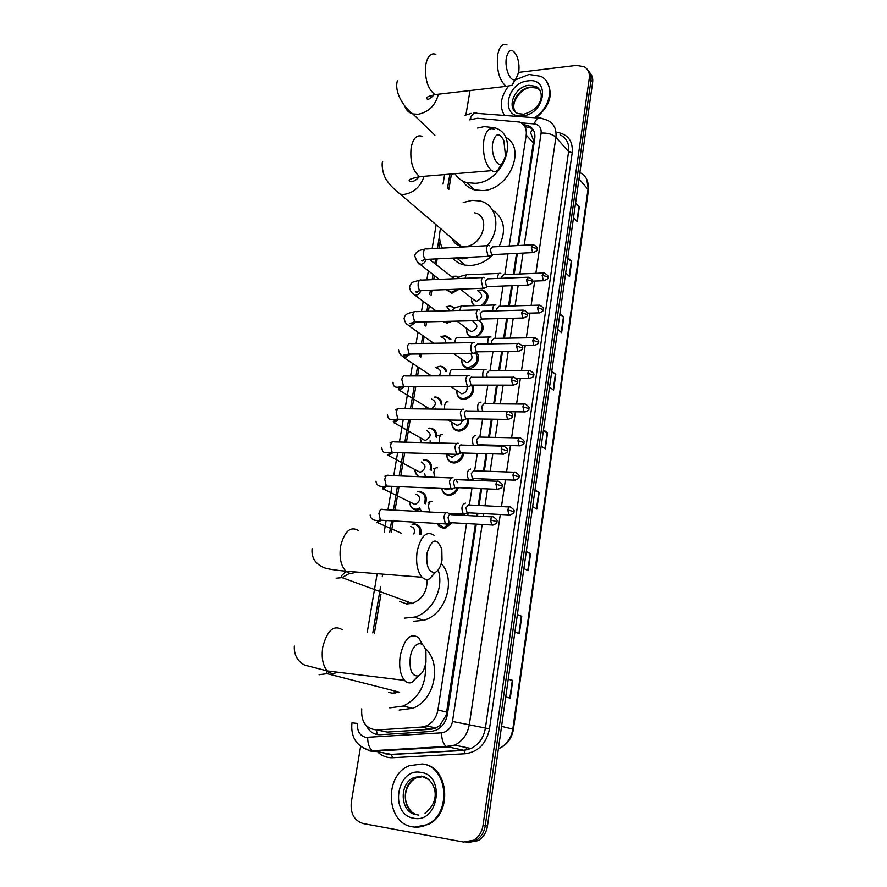 <?xml version="1.0" encoding="UTF-8"?>
<svg xmlns="http://www.w3.org/2000/svg" width="887" height="887" viewBox="0 0 887 887"><rect width="100%" height="100%" fill="white"/><g stroke="black" fill="none" stroke-linecap="round" stroke-linejoin="round"><path stroke-width="1.33" d="M479.534 290.082L482.428 289.927C489.402 293.165 489.812 298.298 483.637 305.328M479.49 320.673C485.355 326.46 484.202 331.971 476.02 337.237M476.219 352.305C481.874 356.84 476.33 368.781 468.735 368.415L468.458 368.415C464.333 367.972 462.105 365.555 461.772 361.153M472.727 385.091C474.733 392.764 471.817 397.587 463.956 399.56L463.812 399.56C459.566 399.194 457.237 396.755 456.838 392.242M468.602 418.819C468.879 425.605 465.808 429.696 459.411 431.082L458.834 431.093C454.632 430.683 452.303 428.221 451.849 423.72M463.768 453.024C462.925 458.623 459.932 461.95 454.787 462.981L453.8 463.014C449.631 462.559 447.303 460.098 446.793 455.608M458.313 487.673C456.838 491.941 454.111 494.469 450.119 495.268L448.689 495.334C444.808 494.902 442.491 492.618 441.737 488.493M452.902 513.717L453.29 514.815M452.215 522.765L445.374 527.953L443.522 528.064C440.584 527.787 438.466 526.246 437.191 523.441M449.953 305.793L455.02 307.911M452.248 321.227L447.115 323.09L442.58 321.46M442.89 336.151L445.695 335.829L450.918 339.167M440.063 366.198L440.34 366.198C443.511 366.442 445.584 368.116 446.571 371.232M434.929 396.955L435.04 396.955C439.375 397.354 441.648 399.948 441.848 404.716M453.501 276.289L456.184 276.201L458.967 277.332M459.322 289.129L452.004 293.22L445.973 289.628M429.441 428.088L429.94 428.077C434.852 428.731 437.08 431.858 436.626 437.446M423.897 459.621L424.784 459.588C430.206 460.541 432.346 464.145 431.193 470.42M418.719 491.775L419.573 491.498C425.483 492.784 427.479 496.875 425.56 503.749M419.651 509.604L416.524 510.103C412.777 509.659 410.526 507.419 409.794 503.372M413.054 524.095L414.284 523.796C419.484 524.771 421.691 528.319 420.893 534.44M509.171 246.021L526.213 135.09C526.911 128.726 524.672 124.38 519.516 122.051L477.516 118.259L469.556 119.867M415.249 617.407L414.063 617.33M517.72 245.566L533.331 142.829L533.497 140.334L530.57 132.551L532.777 129.114M380.035 730.589L387.253 732.074L431.226 729.247L436.005 728.005L440.03 725.211L446.139 715.266L475.421 524.084M476.641 516.068L477.062 513.263M478.248 505.446L480.798 488.626M482.018 480.654L482.284 478.902M483.459 471.13L486.109 453.656M487.318 445.729L487.429 444.997M488.604 437.258L491.354 419.163M493.682 403.818L496.52 385.124M498.694 370.81L501.621 351.54M503.65 338.224L506.654 318.4M508.539 306.048L511.622 285.703M513.362 274.283L516.533 253.416M361.73 708.835C360.92 721.918 366.032 728.97 377.053 729.979L421.392 727.074L426.392 725.865C432.634 722.861 436.482 717.561 437.912 709.955L466.54 523.574M467.771 515.591L468.181 512.919M469.389 505.013L471.962 488.249M473.181 480.31L473.436 478.703M474.645 470.82L477.317 453.412M478.536 445.507L478.625 444.93M479.834 437.069L482.595 419.03M484.945 403.74L487.806 385.113M490.001 370.855L492.95 351.64M494.99 338.368L498.028 318.621M499.913 306.303L503.029 286.024M504.781 274.637L507.974 253.848M451.428 174.007L448.844 189.408M440.085 241.597L438.965 248.293M437.191 258.849L436.193 264.825M434.386 275.602L433.71 279.605M431.947 290.149L431.082 295.293M429.308 305.893L428.399 311.304M426.625 321.848L425.915 326.128M424.163 336.561L423.01 343.402M421.247 353.957L420.682 357.328M418.952 367.617L417.566 375.911M415.792 386.477L412.034 408.84M410.26 419.429L406.446 442.192M404.66 452.813L400.78 475.975M398.995 486.641L395.037 510.202M393.24 520.924L391.278 532.599M380.944 594.268L374.425 633.107M473.713 305.638L471.474 300.15M471.274 337.326C468.314 336.206 466.773 333.922 466.651 330.463M425.472 408.985L425.361 408.142M421.114 442.558L420.227 439.486M417.965 476.641L415.038 471.219M518.673 72.379L576.472 65.394L584.2 66.725C588.181 69.142 589.888 72.945 589.312 78.145L483.016 825.498C481.907 832.128 478.803 837.029 473.691 840.2L463.613 842.04L363.293 823.591C354.301 820.752 350.287 813.656 351.274 802.325L360.599 746.377M465.908 114.911L470.043 90.529M588.014 70.483C590.487 73 591.485 76.271 590.986 80.285L485.256 825.742C484.158 832.35 481.064 837.239 475.964 840.399L466.163 842.273L475.964 840.399C481.064 837.239 484.158 832.35 485.256 825.742L590.986 80.285C591.485 76.271 590.487 73 588.014 70.483M518.54 245.522L534.772 138.494C535.46 132.207 533.242 127.894 528.131 125.544L523.385 124.635M366.475 725.876C369.491 731.886 374.07 734.835 380.224 734.713L430.949 731.498L436.005 730.256C442.192 727.262 445.984 722.007 447.381 714.49L476.264 524.128M477.483 516.112L477.905 513.307M479.091 505.49L481.652 488.659M482.861 480.687L483.127 478.936M484.302 471.163L486.952 453.678M488.16 445.751L488.271 445.019M489.447 437.28L492.185 419.174M494.514 403.829L497.352 385.124M499.525 370.81L502.452 351.529M504.47 338.213L507.486 318.378M509.36 306.026L512.442 285.669M514.183 274.249L517.343 253.383M524.882 126.675L530.016 127.628L532.965 129.38M589.678 72.634C592.15 75.151 593.137 78.411 592.638 82.413L487.484 825.985C486.398 832.571 483.304 837.439 478.226 840.599L468.447 842.462M526.301 551.548L530.581 553.688L528.197 570.618L523.884 568.578M517.387 614.525L521.778 616.31L519.35 633.651L514.926 631.965M508.262 679.043L512.764 680.451L510.269 698.202L505.745 696.905M551.792 371.232L555.783 374.358L553.566 390.158L549.552 387.109M559.908 313.854L563.81 317.269L561.637 332.714L557.712 329.376M567.846 257.751L571.649 261.454L569.532 276.556L565.695 272.93M575.608 202.89L579.322 206.859L577.249 221.628L573.501 217.725M534.994 490.034L539.174 492.518L536.857 509.06L532.643 506.665M543.498 429.951L547.578 432.767L545.305 448.922L541.192 446.194M543.398 430.638L547.578 432.767M534.916 490.611L539.174 492.518M575.452 203.966L579.322 206.859M567.702 258.738L571.649 261.454M559.786 314.741L563.81 317.269M551.681 372.03L555.783 374.358M508.24 679.265L512.764 680.451M517.343 614.868L521.778 616.31M526.235 552.013L530.581 553.688M504.503 115.454C499.337 106.839 500.468 97.326 507.907 86.937M515.269 79.941L529.007 74.441L540.626 76.26C555.018 82.591 551.426 107.604 534.429 117.716M546.104 80.739C553.887 93.168 550.539 105.542 536.058 117.849M506.377 57.733C504.226 69.208 511.4 84.265 516.134 78.544L518.718 72.124C519.483 66.237 518.773 60.693 516.6 55.46C512.176 47.987 508.772 48.752 506.377 57.733M514.959 79.398L511.932 85.329L506.155 86.338C499.259 80.373 496.421 69.973 497.629 55.149C499.348 46.556 502.474 43.141 507.009 44.893M477.539 128.061L484.224 126.586L494.68 127.75C520.492 135.157 503.96 182.5 475 183.31L466.762 182.589C461.595 181.125 457.67 178.165 454.998 173.708M505.368 137.086C527 147.819 509.271 189.973 482.672 190.594L474.49 189.862C469.367 188.399 465.464 185.461 462.792 181.059M492.728 142.874C490.6 154.327 497.463 168.574 502.419 163.319L505.523 156.045L503.849 140.534C499.204 132.185 495.5 132.961 492.728 142.874M501.488 163.962L498.006 170.038C496.066 171.756 493.981 171.967 491.764 170.648C485.167 164.683 482.517 154.593 483.803 140.379C485.788 130.766 489.325 127.063 494.403 129.28M452.004 238.337C453.656 242.683 456.761 245.333 461.329 246.298L464.733 246.508C482.883 246.42 491.642 215.763 474.478 212.802M471.075 257.175L462.726 258.849L454.843 257.973M442.458 248.105C439.42 242.362 438.777 235.831 440.517 228.536M463.191 202.502L472.228 200.373L479.989 201.005C497.23 204.553 501.565 229.456 487.273 245.699M493.105 254.591C486.409 261.299 478.913 264.936 470.631 265.479L465.342 265.169C460.165 264.248 455.973 261.887 452.736 258.084M492.518 210.053C504.437 218.191 506.632 230.354 499.093 246.553M426.935 553.421C426.026 566.505 428.798 572.814 435.273 572.348C438.599 570.629 440.85 566.527 442.025 560.007L441.804 549.075C436.648 537.145 431.692 538.597 426.935 553.421M435.728 572.126L429.375 578.934C426.78 579.998 424.352 579.433 422.101 577.26C417.322 571.616 415.67 563.012 417.134 551.448C420.848 535.914 426.492 530.515 434.042 535.26M399.715 601.43L406.623 603.947L412.167 603.426C422.478 599.346 427.423 591.363 426.991 579.466M407.82 604.014L407.266 601.63M438.145 570.008C444.487 588.037 432.257 612.462 414.451 617.13L404.317 618.139M441.26 563.511C456.605 579.666 445.773 614.835 423.487 620.312L413.431 621.299M411.113 603.681L410.892 602.96M410.271 657.4C409.251 669.962 411.856 676.16 418.076 675.972C421.957 674.242 424.585 669.63 425.971 662.134L425.937 652.012C423.919 638.518 412.377 642.166 410.271 657.4M418.841 675.65L411.723 682.546C409.084 683.4 406.689 682.668 404.527 680.373C400.203 674.885 398.773 666.625 400.248 655.582C404.494 638.352 410.648 632.398 418.731 637.72L422.367 644.55M388.75 692.326L392.121 693.179L399.627 692.226L327.048 673.643L329.387 672.523M394.959 693.268L394.116 690.818M425.394 664.962C426.503 684.287 419.107 697.991 403.23 706.063L389.726 707.848M424.795 648.053C442.413 662.811 434.996 700.464 412.555 708.303L399.161 710.066M398.307 692.669L397.941 691.805M412.411 826.817C385.923 823.336 383.883 775.26 409.206 765.758L422.157 763.973C447.591 766.191 452.226 812.88 427.523 824.356C422.611 826.895 417.577 827.715 412.411 826.817M423.032 764.128C448.445 766.346 453.091 812.98 428.41 824.444L414.717 827.116M457.781 289.195L451.561 292.267L446.294 289.617M451.261 276.932L455.474 276.3L458.468 277.675M489.635 245.81L489.336 245.588C487.905 244.967 486.908 246.032 486.342 248.781L488.005 256.11L490.245 255.855M532.311 244.79L492.485 246.908L490.323 249.214L491.52 254.514L492.85 254.602M429.241 259.248L454.277 278.751M450.042 321.282L446.671 322.147L443.555 321.438M446.117 306.725L450.274 305.96L454.332 308.221M484.612 277.675L484.391 277.509C482.916 276.844 481.874 277.941 481.275 280.802L482.96 288.109L485.2 287.798M527.499 277.243L487.528 278.873L485.289 281.246L486.497 286.534L487.817 286.59M447.181 307.534L450.374 310.672M440.906 336.883L445.008 335.985L450.075 339.422M479.523 309.951L479.39 309.851C477.86 309.131 476.774 310.262 476.153 313.244L477.86 320.517L480.078 320.152M522.631 310.128L482.517 311.248L480.177 313.71L481.408 318.965L482.716 318.998M442.025 337.681C444.72 338.18 445.817 339.976 445.318 343.058M430.372 375.877L430.428 375.201M435.628 367.418L439.675 366.375C442.735 366.619 444.697 368.26 445.584 371.298M474.368 342.637L474.323 342.604C472.738 341.839 471.607 343.003 470.953 346.107C470.598 349.478 471.174 351.895 472.682 353.359L474.9 352.937M517.698 343.457L477.439 344.056L475.011 346.584L476.252 351.829L477.539 351.829M436.803 368.205C440.551 369.18 441.371 371.742 439.276 375.866M428.754 409.029L426.536 407.022M425.527 408.985L425.316 406.268M434.275 397.154L434.386 397.154C438.256 397.476 440.384 399.738 440.772 403.929M469.156 375.766C467.527 375.001 466.374 376.21 465.686 379.403L467.382 386.577L469.644 386.155M472.261 377.263C471.086 376.72 470.254 377.596 469.766 379.902L470.986 385.091L472.294 385.091M431.592 399.095C436.681 401.7 436.537 405.015 431.171 409.051M426.459 430.372C431.747 433.643 431.315 437.058 425.161 440.606L421.425 438.466M421.403 442.558L420.15 437.723M428.809 428.321L429.286 428.31C433.798 428.887 435.894 431.736 435.595 436.859M463.868 409.328C462.216 408.63 461.04 409.905 460.353 413.142L461.983 420.227L464.322 419.817M466.983 410.892C465.797 410.393 464.954 411.313 464.455 413.652L465.631 418.775L466.972 418.797M421.258 462.038C426.525 465.265 426.159 468.713 420.161 472.383L416.269 470.31M419.274 476.685C416.447 475.465 414.994 473.093 414.916 469.589M423.276 459.876L424.119 459.854C429.186 460.73 431.193 464.101 430.14 469.966M458.512 443.345C456.838 442.713 455.652 444.043 454.942 447.325L456.517 454.332L458.923 453.933M461.639 444.975C460.431 444.52 459.577 445.485 459.078 447.857L460.209 452.924L461.584 452.958M425.117 476.197L423.432 476.851M415.992 494.092C421.236 497.285 420.937 500.767 415.105 504.548L411.047 502.563M419.329 508.628L416.036 509.238C412.122 508.706 409.994 506.255 409.639 501.876M417.677 491.83L418.897 491.775C424.485 493.017 426.348 496.886 424.463 503.384M453.08 477.805C451.383 477.25 450.175 478.636 449.465 481.985L450.973 488.881L453.445 488.504M456.217 479.501C454.998 479.102 454.133 480.111 453.623 482.528L454.709 487.517L456.118 487.584M412.023 524.195L413.597 524.106C418.586 525.082 420.626 528.497 419.728 534.373M447.713 512.819L447.569 512.741C445.851 512.254 444.631 513.706 443.91 517.099L445.352 523.918L447.891 523.563M450.729 514.504C449.487 514.161 448.611 515.214 448.09 517.664L449.132 522.587L450.574 522.676M410.67 526.545C414.185 527.443 415.238 529.927 413.852 534.007M478.625 291.568C483.293 295.094 482.539 298.354 476.363 301.347L472.716 298.919M474.767 305.605C472.139 304.041 471.086 301.525 471.629 298.054M477.539 290.692L481.73 290.038C488.759 293.852 488.648 298.974 481.397 305.405M543.143 273.03L503.727 274.682L501.598 277.021L501.51 278.296M500.867 273.54L500.623 273.351C498.782 272.786 497.762 274.482 497.552 278.463M473.591 321.881C478.525 325.374 477.838 328.678 471.54 331.793L467.904 329.354M478.869 320.872C485.799 323.877 481.076 336.982 473.148 336.705L472.505 336.683C468.258 335.951 466.34 333.213 466.762 328.5M472.461 321.005L473.126 320.717M538.476 305.161L498.926 306.337L496.709 308.743L496.665 310.86M495.999 305.084L495.833 304.962C493.737 304.418 492.684 306.425 492.673 310.971M470.742 353.392C473.259 357.783 471.895 360.854 466.662 362.606L463.036 360.177M475.565 352.616C479.069 359.956 476.641 364.912 468.281 367.484L468.026 367.484C463.624 366.896 461.562 364.18 461.85 359.335M533.752 337.714L494.059 338.39L491.764 340.863L491.841 343.834M491.065 337.038L490.977 336.971C488.604 336.506 487.551 338.812 487.795 343.901M467.116 386.577C467.449 390.624 465.675 393.03 461.772 393.806L458.124 391.389M471.84 385.302C473.503 392.442 470.709 396.888 463.491 398.64L463.358 398.64C458.889 398.152 456.727 395.458 456.872 390.557M528.974 370.688L489.125 370.855L486.741 373.405L487.085 377.263M486.065 369.402L486.054 369.391C483.382 369.059 482.34 371.686 482.916 377.263M462.227 420.383C461.473 423.321 459.732 424.984 457.005 425.383L453.157 422.999M467.56 418.808C467.726 425.117 464.843 428.909 458.901 430.173L458.379 430.184C454 429.674 451.827 427.002 451.849 422.19M484.08 403.696L481.663 406.368L482.528 411.136M480.998 402.177C478.015 402.221 477.04 405.193 478.071 411.091M456.495 454.321L452.17 457.337L448.135 455.031M462.659 452.991C461.783 458.124 458.978 461.162 454.255 462.094L453.335 462.116C449.066 461.584 446.871 458.956 446.76 454.244M478.958 436.969L476.507 439.764L477.627 444.753L478.902 444.786M475.875 435.384C472.516 436.027 471.662 439.353 473.336 445.374M449.498 488.826L446.516 489.735L443.866 488.582M470.032 480.189L471.008 479.523M457.127 487.628C455.674 491.431 453.157 493.693 449.543 494.392L448.223 494.458C444.753 494.092 442.602 492.108 441.77 488.493M473.78 470.675L471.296 473.603L472.372 478.525L473.669 478.57M470.675 469.035C466.906 470.498 466.252 474.113 468.713 479.878L455.985 479.379M456.084 479.545L457.459 482.683M465.409 503.117C461.639 504.67 460.952 508.318 463.347 514.061L465.697 513.717M450.918 522.687L444.775 527.089L443.045 527.2L437.38 523.452M468.524 504.825L466.008 507.885L467.039 512.741L468.369 512.808M451.816 513.662L452.204 514.759M377.208 734.569L376.387 730.001M534.506 140.279L533.497 140.334M447.225 715.421L446.139 715.266M440.34 727.54L440.03 725.211M533.331 142.829L526.213 135.09M446.848 712.15L437.912 709.955M431.226 729.247L421.392 727.074M387.253 732.074L377.053 729.979M351.939 722.838L357.594 723.448C356.94 731.054 359.678 735.7 365.81 737.385L441.493 732.828C447.381 731.952 451.051 728.16 452.503 721.453L482.173 524.461M500.312 514.482L469.378 724.335C467.615 734.148 462.715 741.077 454.698 745.147L447.414 746.987L373.715 751.234L370.067 751.056L360.444 746.255M386.787 754.061L391.234 754.382L372.418 750.724C369.347 748.384 367.75 743.96 367.639 737.463M558.034 132.496C568.323 134.724 573.057 141.454 572.226 152.675L489.502 728.848C486.375 743.605 478.293 751.91 465.276 753.75L392.697 757.731C387.275 757.953 382.485 756.223 378.317 752.542M376.82 751.056L376.332 750.491M589.312 78.145L592.638 82.413M483.016 825.498L487.484 825.985M524.228 245.211L541.114 133.072C541.513 127.739 539.229 124.679 534.24 123.892C536.147 118.758 538.487 116.873 541.27 118.237L547.312 120.233C553.909 123.415 556.77 129.092 555.916 137.263L568.611 151.655C569.432 143.605 566.582 137.995 560.074 134.824M351.939 722.816C350.598 736.532 356.02 745.612 368.194 750.08L372.418 750.724L446.183 746.455L463.846 750.302L471.019 748.506C478.902 744.537 483.692 737.751 485.4 728.138L568.611 151.655L572.226 152.675M392.697 757.731L391.234 754.382L463.846 750.302L465.276 753.75M452.503 721.453L489.502 728.848M541.114 133.072C547.589 132.795 552.523 134.192 555.916 137.263L535.859 273.34M534.717 281.068L531.136 305.383M529.994 313.122L526.346 337.836M525.204 345.586L521.501 370.711M520.359 378.483L516.589 404.017M515.447 411.801L511.622 437.768M510.468 445.573L506.577 471.951M505.424 479.8L501.477 506.599M534.24 123.892L521.168 122.861M471.795 118.98L470.177 118.847C472.084 113.88 474.501 112.05 477.428 113.392L538.354 118.015M449.886 174.14L447.525 188.21M439.553 235.609L437.413 248.382M435.639 258.926L434.83 263.738M433.022 274.526L432.157 279.66M430.383 290.204L429.707 294.24M427.922 304.862L426.835 311.348M425.061 321.881L424.518 325.119M422.755 335.585L421.436 343.424M419.673 353.968L419.263 356.374M417.533 366.686L415.981 375.911M414.207 386.477L410.448 408.818M408.674 419.407L404.849 442.147M403.064 452.769L399.183 475.909M397.387 486.575L393.429 510.114M391.633 520.835L389.67 532.499M382.674 574.122L382.23 576.794M380.49 587.161L372.795 632.941M483.382 516.422L483.803 513.617M484.989 505.778L487.528 488.914M488.726 480.92L488.992 479.168M490.167 471.374L492.806 453.845M494.004 445.895L494.114 445.163M495.279 437.402L498.017 419.263M500.335 403.884L503.151 385.135M505.313 370.788L508.229 351.463M510.236 338.113L513.229 318.245M515.092 305.86L518.163 285.448M519.893 274.005L523.042 253.094M384.958 753.728L391.544 754.493L464.134 750.424L471.019 748.506L454.698 745.147L446.183 746.455C443.267 744.038 441.704 739.492 441.493 732.828M466.972 749.87L466.107 747.497M388.451 749.792L391.777 749.604M526.446 126.808L524.561 124.734M579 178.83L588.469 189.951L513.407 729.314L512.83 729.114L588.07 188.898C588.824 181.203 586.096 175.759 579.887 172.577M498.405 748.772L498.904 748.573C506.588 744.858 511.222 738.372 512.83 729.114L501.576 726.353M544.928 448.678L547.201 432.546M553.2 389.881L555.417 374.114M561.283 332.414L563.445 317.014M569.177 276.223L571.295 261.166M576.905 221.273L578.978 206.56M536.469 508.839L538.797 492.329M527.809 570.43L530.182 553.521M518.939 633.495L521.379 616.166M509.859 698.091L512.353 680.329M523.33 114.212L518.086 113.569C505.601 108.935 514.327 86.272 528.907 85.285L535.803 86.338L540.305 90.762M522.598 115.831C500.068 118.891 505.9 82.602 528.009 80.861C550.672 77.269 545.139 114.301 522.598 115.831M515.513 111.962C509.205 103.956 518.84 87.946 530.47 87.092L537.356 88.146L539.85 89.875M435.839 54.307C431.004 52.655 427.667 56.014 425.849 64.385C424.563 78.799 427.601 88.877 434.952 94.599L440.684 93.933M404.749 105.897C406.024 110.043 408.707 112.716 412.81 113.913L418.132 114.279C428.388 112.161 435.062 105.786 438.134 95.131M422.445 136.443C417.034 134.336 413.275 137.962 411.169 147.331C409.805 161.135 412.632 170.914 419.662 176.657L426.203 176.114M461.329 246.298L400.392 194.286L403.962 194.43C413.397 192.934 419.983 187.246 423.731 177.345M358.525 530.57C350.498 525.936 344.533 531.125 340.608 546.159C339.056 557.358 340.819 565.706 345.875 571.195C348.879 573.8 352.039 574.055 355.388 571.949M336.151 578.235L342.005 577.603L349.733 573.246M342.338 629.759C333.789 624.526 327.27 630.236 322.779 646.889C321.238 657.555 322.757 665.572 327.336 670.938C330.308 673.798 333.579 674.198 337.138 672.135M319.098 674.719L327.048 673.643L326.693 672.335L327.458 671.06M416.125 814.632C400.126 812.669 398.551 783.576 413.896 777.566L422.035 776.413L429.12 779.762M413.741 818.235C389.027 814.798 396.644 767.377 420.848 772.389C445.751 775.027 438.477 823.735 413.741 818.235M418.021 814.831C402.166 812.669 400.747 783.853 415.97 777.888L423.044 776.613M531.324 247.063L536.724 248.482L537.078 249.28C538.087 248.094 536.857 246.575 533.397 244.723L531.324 247.063L532.655 252.607L533.708 252.584M487.761 245.666L426.702 248.959C425.195 248.349 424.141 249.391 423.542 252.085L423.498 252.407C423.243 255.766 423.942 258.106 425.594 259.425L427.257 259.337M426.126 259.625C425.172 262.408 423.387 263.971 420.748 264.337L417.056 261.654M532.289 281.689C533.253 280.558 532.034 279.061 528.63 277.199L526.468 279.616L527.765 285.093L528.863 285.082M526.468 279.616L531.912 281.002L532.278 281.767C532.954 282.931 531.446 284.028 527.765 285.093L486.641 286.634M482.761 277.576L421.502 280.104C419.928 279.46 418.841 280.536 418.209 283.319L418.165 283.652C417.899 286.956 418.575 289.262 420.194 290.581L421.924 290.515M420.793 290.803C419.762 293.464 417.988 294.939 415.471 295.227L414.972 295.216C413.863 293.431 410.803 294.284 409.45 286.956C412.111 281.024 412.366 282.388 419.706 280.225M527.421 314.608C528.386 313.521 527.177 312.024 523.796 310.095L521.556 312.59L522.809 318.001L523.951 318.001M521.556 312.59L527.41 314.674C528.109 315.861 526.568 316.969 522.809 318.001L481.486 319.032M477.705 309.896L416.225 311.647C414.606 310.949 413.464 312.058 412.81 314.963L414.728 322.136L416.524 322.092M415.382 322.38L409.849 326.505C408.297 324.132 405.747 325.795 404.051 318.3C405.758 313.488 407.255 313.51 414.362 311.758M522.487 347.959C523.463 346.928 522.277 345.42 518.906 343.435C517.808 342.87 517.032 343.724 516.567 346.008L517.786 351.352L518.962 351.363M516.567 346.008L522.476 348.026C523.153 349.29 521.589 350.398 517.786 351.352L476.275 351.84M472.571 342.637L410.892 343.591C409.217 342.848 408.031 343.99 407.344 347.005L409.195 354.09L411.047 354.068M409.872 354.356L404.66 358.182C403.252 355.62 399.948 356.53 398.573 350.043M517.487 381.765C518.474 380.767 517.287 379.248 513.95 377.219C512.808 376.62 511.999 377.496 511.522 379.869L512.697 385.146L513.906 385.18M511.522 379.869L517.487 381.82C518.174 383.117 516.578 384.226 512.697 385.146L470.986 385.091M467.382 375.8L405.492 375.944C403.762 375.146 402.532 376.321 401.8 379.459L403.596 386.455L405.503 386.455M404.284 386.743L399.239 390.258M512.431 416.014C513.418 415.083 512.254 413.564 508.927 411.446C507.752 410.814 506.909 411.723 506.399 414.185L507.53 419.396L508.783 419.451M506.399 414.185L512.42 416.07C513.085 417.444 511.455 418.553 507.53 419.396L465.631 418.775M462.127 409.395L400.026 408.707C398.23 407.865 396.955 409.073 396.19 412.333L397.908 419.241L399.882 419.274M398.607 419.551L393.684 422.744M501.222 448.977L507.286 450.784C508.273 449.82 507.12 448.29 503.827 446.15C502.619 445.474 501.754 446.416 501.222 448.977L502.308 454.122L503.594 454.188M456.805 443.433L394.482 441.892C392.631 441.005 391.311 442.247 390.502 445.629L392.165 452.448L394.183 452.514M392.841 452.78L388.062 455.652M495.955 484.235L502.086 485.976C503.106 485.122 501.964 483.57 498.671 481.308C497.419 480.61 496.52 481.586 495.955 484.235L496.997 489.314L498.317 489.402M451.416 477.938L388.861 475.51C386.965 474.567 385.59 475.853 384.747 479.368L386.333 486.098L388.406 486.187M386.965 486.431L382.375 488.97M496.809 521.611C497.818 520.813 496.687 519.261 493.438 516.966C492.152 516.212 491.221 517.232 490.633 519.993L491.631 524.993L492.984 525.104M490.633 519.993L496.809 521.645C497.463 523.186 495.733 524.306 491.631 524.993L449.132 522.587M445.961 512.886L383.173 509.57C381.222 508.573 379.802 509.903 378.915 513.551L380.434 520.192L382.541 520.314M381 520.514L376.609 522.731M542.145 275.347L547.445 276.711L547.789 277.454C548.798 276.356 547.601 274.87 544.186 272.985L542.145 275.347L543.409 280.735L544.418 280.713M499.115 273.418L468.258 274.737C466.728 274.127 465.697 275.292 465.165 278.241L465.165 278.307M464.478 288.94L461.872 289.794L459.521 289.129M537.433 307.567L543.132 309.607C544.13 308.532 542.944 307.046 539.562 305.128L537.433 307.567L538.664 312.889L539.717 312.878M494.27 305.006L463.324 305.948C461.739 305.294 460.675 306.492 460.12 309.552L460.043 310.395M532.666 340.209L538.409 342.182C539.407 341.151 538.232 339.654 534.872 337.692L532.666 340.209L533.852 345.464L534.95 345.475M489.358 337.005L458.324 337.548C456.694 336.849 455.585 338.091 454.998 341.262L454.909 342.903M527.843 373.272L533.63 375.179C534.639 374.225 533.475 372.717 530.127 370.677C529.051 370.123 528.286 370.988 527.843 373.272L528.985 378.472L530.116 378.494M484.391 369.402L453.268 369.557C451.583 368.804 450.43 370.079 449.809 373.372L449.776 375.833M522.942 406.778L528.785 408.619C529.794 407.698 528.641 406.191 525.326 404.095C524.206 403.507 523.419 404.405 522.942 406.778L524.051 411.912L525.215 411.945M448.068 401.911C446.361 401.223 445.196 402.543 444.564 405.891L444.642 409.206M517.986 440.728L523.873 442.502C524.882 441.615 523.74 440.096 520.447 437.956C519.305 437.335 518.485 438.256 517.986 440.728L519.05 445.795L520.248 445.839M442.801 434.685C441.061 434.053 439.885 435.439 439.242 438.832L439.531 443.012M512.963 475.122L518.906 476.829C519.915 476.009 518.784 474.49 515.513 472.272C514.338 471.618 513.484 472.571 512.963 475.122L513.983 480.133L515.214 480.2M437.457 467.87C435.705 467.316 434.508 468.757 433.854 472.194L434.475 477.273M507.863 509.992L513.861 511.622C514.87 510.801 513.75 509.282 510.513 507.042C509.293 506.355 508.417 507.331 507.863 509.992L508.85 514.926L510.103 515.014M432.047 501.499C430.273 501.011 429.053 502.519 428.399 506L429.641 512.032M436.005 728.005L426.392 725.865M471.241 113.37L465.098 115.277M473.691 840.2L478.226 840.599M444.631 174.573L443.023 184.108M436.149 224.799L432.113 248.659M430.328 259.192L430.195 260.002M428.354 270.857L426.835 279.882M423.199 301.347L421.48 311.492M417.977 332.226L416.07 343.513M412.699 363.493L410.592 375.933M408.807 386.466L405.037 408.763M403.252 419.318L399.416 442.014M397.62 452.614L393.717 475.698M391.921 486.342L387.952 509.825M386.144 520.525L384.171 532.167M377.152 573.678L367.229 632.353M473.625 113.148L474.445 113.137M530.016 127.628L528.131 125.544M513.407 729.314C511.799 738.605 506.965 745.025 498.904 748.573L498.45 748.473M586.739 179.285L588.469 189.951M523.995 114.135C544.186 107.926 544.574 90.74 535.803 86.338L537.356 88.146L530.903 87.436C520.625 88.123 510.291 103.092 514.87 110.897M516.134 78.544L511.932 85.329M434.464 94.344C430.051 99.111 427.434 100.397 426.603 98.213C425.937 97.37 428.709 96.173 434.952 94.599L506.155 86.338M434.896 135.201L412.81 113.913C403.153 106.85 394.183 91.793 397.354 80.828M466.762 182.589L474.49 189.862M502.419 163.319L498.006 170.038M419.518 176.58C411.801 184.94 408.042 180.582 409.439 180.471C408.053 179.762 411.457 178.487 419.662 176.657L491.764 170.648M457.393 258.549L465.342 265.169M382.641 161.556C381.266 164.084 382.785 175.249 386.81 180.427C389.504 184.684 394.028 189.297 400.392 194.286M435.273 572.348L429.375 578.934M312.091 548.609C311.215 557.735 315.406 564.187 324.653 567.946C328.988 569.21 336.062 570.297 345.875 571.195L422.101 577.26M414.451 617.13L423.487 620.312M412.167 603.426L342.005 577.603L341.295 575.94L346.207 571.228M418.076 675.972L411.723 682.546M294.329 646.058C293.564 658.409 301.902 664.019 305.084 665.217L327.336 670.938L404.527 680.373M403.23 706.063L412.555 708.303M411.79 811.927C401.467 801.571 404.239 784.973 415.97 777.888L413.896 777.566L421.513 776.125C432.878 777.544 443.855 798.167 425.061 813.224M416.713 814.698L418.775 815.164M427.523 824.356L428.41 824.444M424.984 249.092C418.597 250.101 415.194 252.407 414.783 255.988C416.879 261.876 418.642 264.648 420.05 264.304L439.165 279.372M450.452 292.211L451.738 293.22M425.006 258.949C423.21 260.944 422.068 261.51 421.58 260.656L425.594 259.425L488.282 256.321M492.196 254.824L488.937 256.543M537.078 249.28C537.777 250.378 536.302 251.487 532.655 252.607L491.72 254.669M436.249 311.082L414.972 295.216M445.895 322.125L447.203 323.09M419.629 290.116C417.766 292.2 416.502 292.765 415.837 291.834L420.194 290.581L483.16 288.253M487.118 286.811L483.825 288.497M433.654 343.236L409.849 326.505M414.196 321.671C412.322 323.677 410.903 324.254 409.916 323.411L414.728 322.136L477.971 320.606M481.974 319.22L478.636 320.861M431.459 375.877L404.66 358.182M408.674 353.636C406.446 355.787 404.782 356.408 403.674 355.487C402.82 355.122 404.66 354.656 409.195 354.09L472.704 353.37M476.762 352.05L473.392 353.658M393.041 382.197C393.152 389.504 398.374 386.821 403.596 386.455L467.382 386.577M471.485 385.313L468.07 386.887M403.075 385.989L398.219 388.861L399.405 390.258L429.807 409.04M512.697 377.219L472.294 377.285M395.236 409.683L397.919 408.785M387.431 414.761C388.284 419.174 388.528 420.704 397.908 419.241L461.983 420.227M466.13 419.008L462.67 420.549M397.409 418.764L393.185 421.647L394.083 422.733L425.161 440.606M507.641 411.435L467.072 410.958M390.114 442.724L392.298 441.97M381.743 447.758C382.829 452.758 382.862 453.002 392.165 452.448L456.517 454.332M460.697 453.168L457.204 454.665M507.286 450.784C507.963 452.193 506.3 453.312 502.308 454.122L460.209 452.924M391.655 451.971L387.996 454.721L388.683 455.619L420.161 472.383M502.508 446.117L461.794 445.074M384.814 476.23L386.61 475.576M375.988 481.164C376.332 485.666 379.78 487.307 386.333 486.098L450.973 488.881M455.197 487.783L451.66 489.247M502.086 485.976C502.752 487.451 501.055 488.56 496.997 489.314L454.709 487.517M385.823 485.588L382.674 488.16L383.228 488.925L415.105 504.548M417.455 509.16L418.875 509.848M497.319 481.264L456.439 479.656M370.156 515.025C370.699 519.494 374.126 521.223 380.434 520.192L445.352 523.918M449.631 522.864L446.05 524.295M379.913 519.66L377.241 521.988L377.685 522.665L401.29 533.231M492.052 516.888L451.006 514.693M466.651 274.837C461.506 275.779 458.435 277.032 457.437 278.618M475.731 301.325L460.353 289.095M547.789 277.454C548.499 278.518 547.035 279.605 543.409 280.735L532.322 281.168M461.65 306.037C454.421 307.822 455.874 306.78 451.671 310.638M471.13 331.782L456.949 321.105M472.505 336.683L473.303 337.282M543.132 309.607C543.82 310.738 542.334 311.836 538.664 312.889L527.344 313.189M466.473 362.606L453.734 353.591M468.026 367.484L469.323 368.393M538.409 342.182C539.108 343.358 537.589 344.455 533.852 345.464L522.066 345.631M533.63 375.179C534.318 376.41 532.777 377.507 528.985 378.472L516.378 378.483M461.772 393.806L450.829 386.544M528.785 408.619C529.484 409.905 527.898 410.991 524.051 411.912L509.892 411.734M435.406 409.095L435.406 408.197M457.005 425.383L448.334 420.017M458.901 430.173L460.242 430.993M524.128 404.084L484.136 403.74M438.078 435.705L441.027 434.83M478.082 444.975L476.962 445.462M523.873 442.502C524.561 443.833 522.953 444.93 519.05 445.795L477.627 444.753M430.328 442.779L430.095 440.806M452.17 457.337L446.405 454.033M454.255 462.094L455.619 462.859M519.228 437.934L479.08 437.047M433.178 468.813L435.705 468.059M472.826 478.758L469.456 480.166M518.906 476.829C519.582 478.226 517.941 479.324 513.983 480.133L472.372 478.525M425.538 476.929L424.707 473.835M447.281 489.702L445.285 488.637M449.543 494.392L450.929 495.112M514.26 472.228L473.957 470.797M428.155 502.386L430.328 501.72M467.504 512.996L463.99 514.405M513.861 511.622C514.538 513.074 512.863 514.183 508.85 514.926L467.039 512.741M421.491 511.599L419.241 507.297M448.523 513.274L463.347 514.061M444.775 527.089L446.172 527.765M509.227 506.976L468.757 504.98"/></g></svg>
